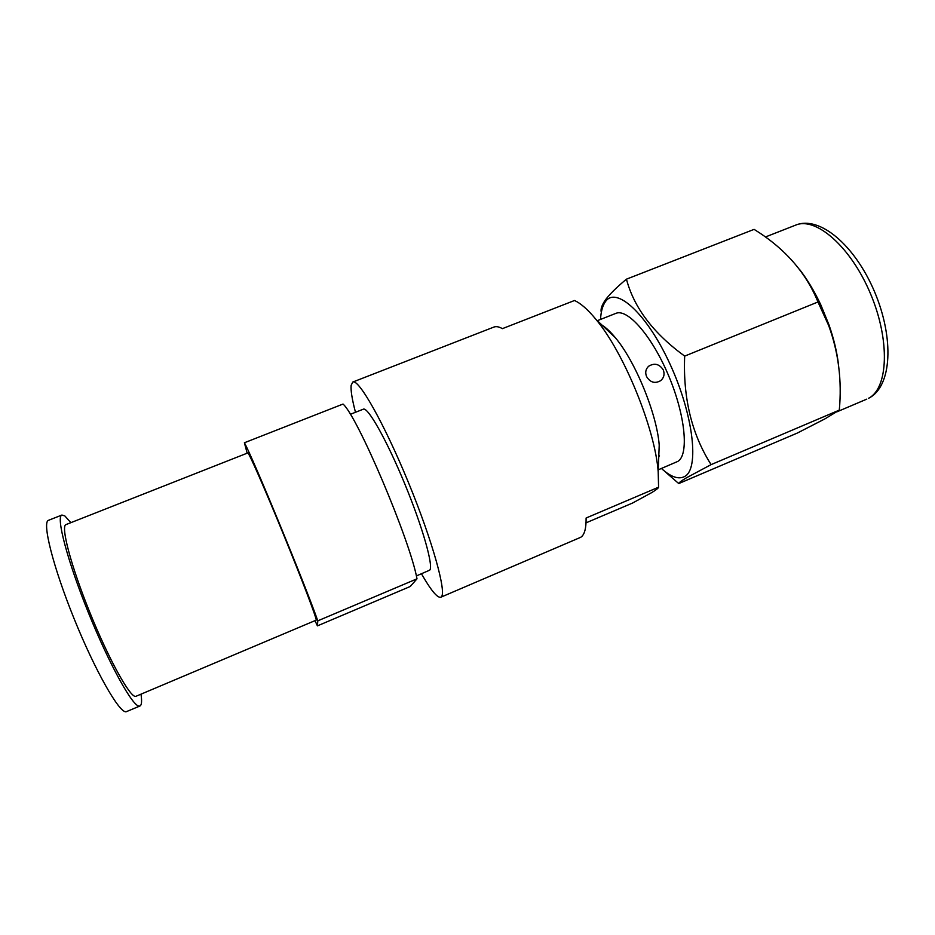 <?xml version="1.0" encoding="UTF-8"?>
<svg xmlns="http://www.w3.org/2000/svg" width="935" height="935" viewBox="0 0 935 935"><rect width="100%" height="100%" fill="white"/><g stroke="black" fill="none" stroke-linecap="round" stroke-linejoin="round"><path stroke-width="1.4" d="M316.124 620.174L316.182 620.01C316.614 618.105 301.619 578.695 283.071 533.406C264.535 488.093 248.546 451.827 247.798 452.937L65.999 524.582C60.494 525.891 70.85 565.605 89.783 612.296C108.659 659.011 129.813 697.136 135.598 696.446L316.124 620.174M141.01 694.296C142.026 701.238 141.676 705.142 139.946 706.007L139.397 706.124C133.144 707.327 109.64 665.206 88.498 612.939C67.297 560.708 55.773 516.436 61.92 515.045L64.854 515.945L70.873 522.653M139.946 706.007L126.12 711.769C119.341 713.183 95.312 671.178 74.145 618.806C52.898 566.446 41.865 521.894 48.526 520.304L61.92 515.045M416.367 575.937L429.691 570.163C433.782 566.692 422.702 527.27 404.715 483.746C386.774 440.175 367.794 406.655 363.329 409.191L350.321 414.322M421.463 573.786C430.848 590.184 437.276 598.003 440.736 597.255L441.11 597.033C447.094 593.772 432.87 541.868 408.525 482.717C384.25 423.543 358.654 378.511 352.799 382.041L493.89 327.075C496.169 326.186 498.998 326.712 502.387 328.652L574.499 300.509C580.74 303.302 587.87 309.567 595.887 319.314C623.809 352.214 655.073 428.756 658.193 471.789L658.579 487.193C658.427 488.093 656.16 489.893 651.777 492.57L632.551 503.042L586.035 522.852M352.799 382.041L351.151 385.313C350.637 390.339 352.074 399.327 355.475 412.288M658.579 487.193L586.105 518.013C586.233 528.626 584.422 535.065 580.658 537.321L440.736 597.255M658.193 471.789L659.21 445.13C656.966 414.17 635.379 361.307 615.288 337.64C610.567 331.902 606.196 327.764 602.163 325.24M646.588 376.606C644.986 372.551 645.653 369.103 648.598 366.275C654.395 362.722 659.28 363.914 663.242 369.828C664.843 374.047 664.025 377.635 660.8 380.58C655.026 383.899 650.281 382.567 646.588 376.606M658.275 469.802L677.84 461.399C689.025 454.901 685.507 415.759 668.724 375.952C652.069 336.086 627.467 308.106 615.826 313.389L597.336 320.682M817.365 297.809L812.199 289.57M814.665 292.702L811.498 288.237M661.431 468.47C670.851 477.037 678.6 479.713 684.677 476.488C699.462 469.019 693.618 415.432 670.231 364.568C647.02 313.576 616.001 285.748 605.424 301.678C602.596 305.605 600.971 311.519 600.527 319.419M601.334 312.337C600.387 309.275 601.824 305.032 605.635 299.609C609.924 293.929 616.866 287.115 626.45 279.168C633.965 307.685 653.378 333.327 684.677 356.106C682.936 397.971 691.748 434.144 711.103 464.625L686.442 477.808C681.311 480.882 678.752 482.799 678.752 483.559L665.813 472.327M678.752 483.559L797.368 433.034L824.939 418.868L839.291 410.126C842.049 380.568 838.496 352.355 828.655 325.485L817.973 301.982C805.97 272.459 784.675 248.254 754.101 229.367L626.45 279.168M607.902 329.704L607.832 330.593M658.824 455.38L659.491 455.964M838.496 364.638C836.965 351.876 833.763 338.517 828.866 324.562L820.837 304.904C814.537 291.486 807.466 279.694 799.6 269.49M839.291 410.126L711.103 464.625M817.973 301.982L684.677 356.106M317.421 625.866L410.266 586.479L416.998 578.823C410.138 540.325 357.264 415.841 343.016 404.06L244.397 442.758C252.59 457.133 305.009 584.211 317.795 620.84L317.421 625.866L314.978 620.653M247.156 453.194L244.397 442.758M317.795 620.84L416.998 578.823M795.662 225.125C819.574 215.26 854.882 245.227 874.599 291.86C894.316 338.528 891.943 386.342 868.942 398.1L868.463 398.322C888.168 388.633 890.4 340.644 870.508 293.754C850.85 246.746 815.694 216.394 795.662 225.125L765.344 237.011M615.288 337.64L595.887 319.314M866.768 399.14L836.813 411.879M820.837 304.904L818.826 303.606M828.866 324.562L828.655 325.485"/></g></svg>
